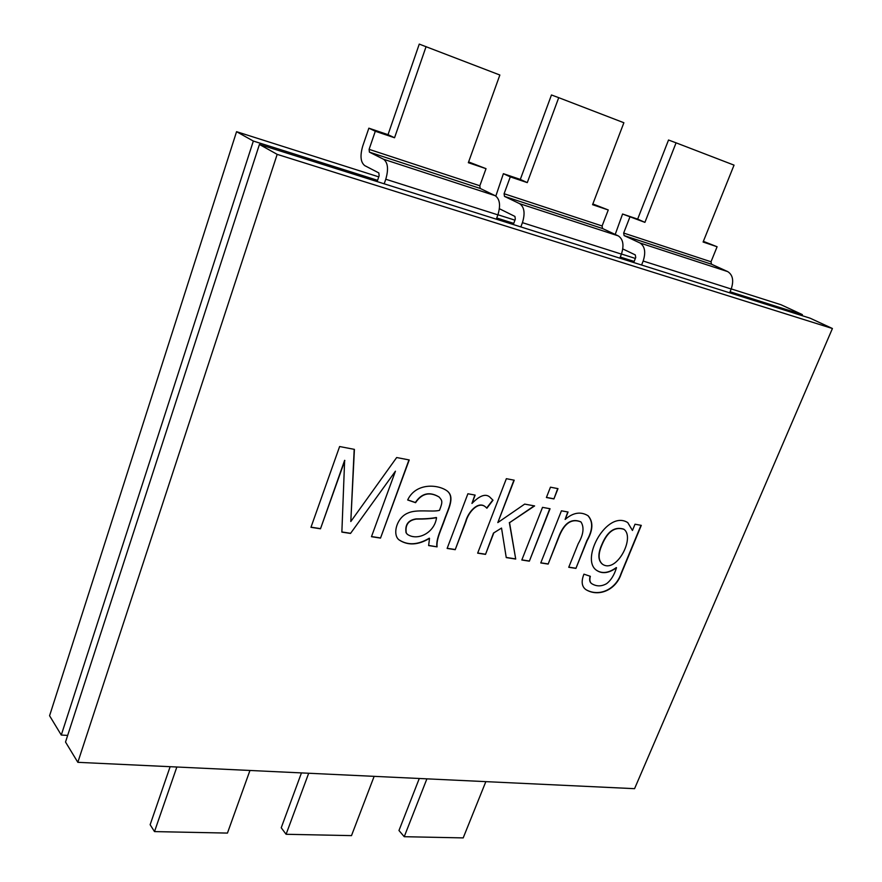 <?xml version="1.0" encoding="UTF-8"?>
<svg xmlns="http://www.w3.org/2000/svg" width="882" height="882" viewBox="0 0 882 882"><rect width="100%" height="100%" fill="white"/><g stroke="black" fill="none" stroke-linecap="round" stroke-linejoin="round"><path stroke-width="1.32" d="M377.573 180.325L253.343 141.054L236.563 131.683L49.579 715.743L61.288 735.048L67.671 735.412M253.343 141.054L61.288 735.048M801.958 315.624L802.377 314.62L780.989 304.731L731.233 288.91M635.36 258.437L621.446 254.016M514.945 220.158L497.933 214.756M378.764 176.874L236.563 131.683M802.377 314.62L730.064 291.755M634.18 261.447L620.267 257.048M513.754 223.378L496.742 217.997M468.618 161.935L486.026 168.671L468.342 162.696L499.851 75.014L419.259 44.1L388.025 134.67L368.852 128.177L362.711 146.158C359.911 155.86 360.595 162.354 364.773 165.64L378.83 172.927L379.139 175.772L377.132 181.593M486.026 168.671L479.83 185.76L480.194 188.439L369.404 152.134L369.106 149.345L375.302 131.253L394.552 137.757L426.083 46.625M496.301 219.188L497.889 214.866C500.755 205.418 499.862 199.023 495.199 195.694L480.194 188.439M369.404 152.134L383.56 159.245C387.937 162.575 388.675 169.245 385.776 179.233L384.188 183.82M499.388 208.725L514.934 216.432L515.32 219.133L513.313 224.557M633.739 262.549L635.735 257.478L635.283 254.898L622.791 248.945M703.362 241.348L717.099 246.751L711.013 261.778L711.487 264.214L727.738 271.623C732.799 274.886 733.956 280.685 731.2 289.009L729.635 292.802M731.2 289.009L643.165 261.028L641.589 265.019M619.837 258.161L621.413 254.115L522.431 222.661L520.843 226.928M615.206 234.447L622.571 214.017L644.918 222.363L676.075 142.829L668.523 140.018L637.653 219.122L622.571 214.017M495.838 196.058L503.379 173.688L510.292 176.874L527.282 182.618L558.725 97.67L551.459 94.969L520.314 179.421L503.379 173.688M711.013 261.778L623.662 233.057L624.103 235.582L639.968 242.969C644.907 246.265 645.966 252.285 643.165 261.028M621.413 254.115C624.224 245.273 623.188 239.187 618.282 235.88L602.527 228.515L602.097 225.968L504.096 193.731L510.292 176.874M602.527 228.515L504.482 196.388L504.096 193.731M504.482 196.388L519.652 203.676C524.36 207.005 525.286 213.334 522.431 222.661M249.948 770.471L227.446 833.082L154.504 831.594L150.138 824.725L170.138 766.69M176.852 767.009L154.504 831.594M368.852 128.177L375.302 131.253M592.847 203.963L608.26 209.971L592.572 204.679L623.883 122.741L558.725 97.67M608.26 209.971L602.097 225.968M485.85 781.628L463.193 837.9L404.232 836.698L398.973 830.502L419.281 778.486M426.899 778.839L404.232 836.698M374.144 776.347L351.499 835.618L286.099 834.284L281.226 827.768L301.457 772.908M308.689 773.249L286.099 834.284M717.099 246.751L703.097 242.021L734.044 165.132L676.075 142.829M623.662 233.057L629.803 217.259M388.025 134.67L394.552 137.757M520.314 179.421L527.282 182.618M637.653 219.122L644.918 222.363M277.18 154.361L77.837 762.324L634.566 788.673L832.421 328.512L277.18 154.361L259.429 144.45L65.522 742.027L77.837 762.324M344.851 460.492L320.497 528.792L310.96 527.315L339.625 446.535L354.41 449.379L350.804 521.527L396.668 457.538L409.226 459.952L380.506 538.097L371.465 536.697L395.434 471.197L350.518 533.445L341.863 532.111L344.642 460.316L320.497 528.792M437.075 546.862L428.63 545.561L429.523 538.362C418.211 545.12 408.179 545.715 399.436 540.148C392.038 535.407 396.327 517.723 407.848 513.103C416.469 508.936 432.345 512.31 439.479 510.347C443.04 501.197 442.18 500.711 439.17 497.062C429.677 491.495 421.805 493.369 415.565 502.685L407.66 499.984C415.72 482.697 437.781 484.13 447.064 490.888C454.781 496.61 449.214 507.415 445.355 517.789C441.143 530.115 436.237 538.924 437.075 546.862L428.619 545.407M486.886 508.23L485.662 507.051C478.584 500.656 468.408 512.001 465.95 521.538L455.222 549.684L447.13 548.428L467.89 493.766L475.133 495.089L471.958 503.435C480.249 494.978 486.478 493.137 490.646 497.911L493.005 500.204L486.886 508.23M493.677 533.257L485.519 554.381L477.658 553.157L506.356 478.683L514.206 480.194L497.812 522.596L524.669 504.107L534.613 505.926L509.553 522.673L515.716 559.056L506.246 557.589L501.527 528.053L493.468 533.092L485.519 554.381M557.986 488.639L553.918 498.925L546.399 497.514L550.456 487.184L557.986 488.639M550.048 508.738L529.354 561.173L521.813 560.004L542.518 507.359L550.048 508.738M568.736 567.28L578.206 543.72C583.465 534.624 584.402 527.37 580.995 521.968C572.098 518.329 564.976 522.75 559.64 535.231L548.152 564.083L540.754 562.937L561.437 510.81L568.063 512.023L565.108 519.454C573.157 512.497 580.83 511.273 588.118 515.783C593.443 521.758 593.101 530.093 587.07 540.776L575.924 568.394L568.736 567.28M635.018 524.217L641.291 525.363L621.215 573.829C615.978 589.992 598.658 597.434 585.913 589.628C581.723 586.618 581.073 581.458 583.939 574.16L590.345 576.31C589.385 579.97 589.871 582.451 591.822 583.73C596.563 586.585 601.48 586.563 606.573 583.675C610.884 580.466 614.203 575.163 616.507 567.743C608.646 573.388 601.877 574.16 596.199 570.059C580.246 558.549 607.268 509.443 627.797 522.629L632.449 530.468L635.018 524.217M832.421 328.512L810.095 318.182L259.429 144.45M320.298 528.605L311.015 527.171M354.189 449.346L350.804 521.527M408.961 459.908L380.506 538.097M380.296 537.91L371.52 536.554M350.518 533.445L395.434 471.197M350.319 533.268L341.874 531.956M399.237 539.971C407.969 545.539 418.002 544.944 429.313 538.185L429.523 538.362M439.027 496.952L438.971 496.908C429.468 491.329 421.596 493.203 415.356 502.508L415.565 502.685M415.356 502.508L407.716 499.896M446.843 490.712C454.561 496.445 448.993 507.238 445.145 517.613C440.934 529.939 436.028 538.748 436.866 546.686M406.271 532.96L407.385 534.349C417.605 541.372 434.639 532.706 436.535 517.668C431.485 518.66 424.749 519.134 416.304 519.09C408.388 520.281 405.047 524.911 406.271 532.96L407.175 534.172M406.062 532.783C404.838 524.735 408.179 520.104 416.095 518.903C424.529 518.958 431.276 518.484 436.325 517.491L436.535 517.668M485.442 506.874C478.364 500.491 468.188 511.825 465.729 521.361L455.222 549.684M455.002 549.497L447.185 548.284M474.869 495.034L471.958 503.435M490.502 497.801L493.005 500.204M492.784 500.039L486.71 507.988M485.298 554.194L477.713 553.025M513.93 480.139L497.812 522.596M534.238 505.849L509.553 522.673M509.333 522.508L515.716 559.056M515.496 558.879L506.224 557.446M493.468 533.092L501.527 528.053M557.711 488.584L553.918 498.925M553.698 498.76L546.443 497.393M549.773 508.682L529.354 561.173M529.134 560.996L521.868 559.872M580.764 521.802C571.867 518.153 564.745 522.574 559.42 535.065L548.152 564.083M547.931 563.907L540.798 562.804M567.788 511.968L565.108 519.454M587.93 515.65C593.211 521.648 592.847 529.983 586.828 540.644L575.924 568.394M575.703 568.217L568.78 567.148M641.005 525.308L621.082 573.443C615.801 589.606 598.999 597.147 585.979 589.672M590.091 576.222C589.165 579.838 589.661 582.285 591.59 583.564M596.441 570.224C602.13 573.95 608.745 573.068 616.286 567.578L616.507 567.743M627.752 522.607L632.449 530.468M624.037 529.365L623.706 529.145C614.655 526.278 607.378 531.383 601.888 544.459C597.82 553.62 597.897 560.114 602.13 563.951M602.108 544.624C597.974 553.929 598.128 560.478 602.549 564.26C616.463 573.785 635.426 537.513 623.938 529.299C614.886 526.433 607.61 531.548 602.108 544.624M479.83 185.76L369.106 149.345M495.199 195.694L383.56 159.245M497.889 214.866L385.776 179.233M711.487 264.214L624.103 235.582M727.738 271.623L639.968 242.969M618.282 235.88L519.652 203.676"/></g></svg>
